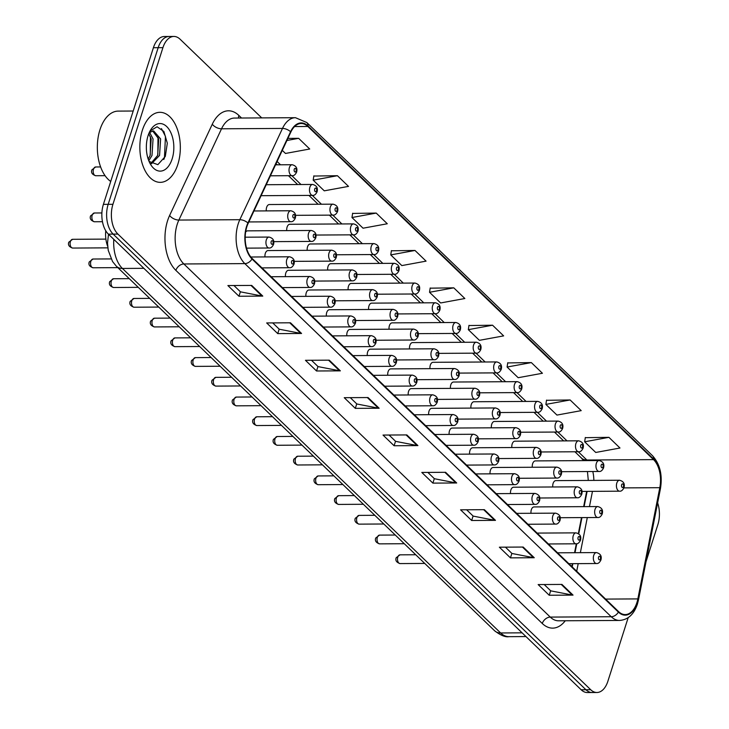 <?xml version="1.0" encoding="UTF-8"?>
<svg xmlns="http://www.w3.org/2000/svg" width="729" height="729" viewBox="0 0 729 729"><rect width="100%" height="100%" fill="white"/><g stroke="black" fill="none" stroke-linecap="round" stroke-linejoin="round"><path stroke-width="1.09" d="M561.521 471.69L599.147 471.472A5.468 3.162 -90.3 0 1 596.349 463.334A5.468 3.162 -90.3 0 1 599.083 460.528L535.378 460.901A5.468 3.162 89.7 0 0 532.644 463.708A5.468 3.162 89.7 0 0 532.298 467.262M541.055 451.971L578.689 451.752A5.468 3.162 -90.3 0 1 575.883 443.615A5.468 3.162 -90.3 0 1 578.626 440.808L514.92 441.182A5.468 3.162 89.7 0 0 512.177 443.988A5.468 3.162 89.7 0 0 511.831 447.542M520.597 432.251L558.223 432.033A5.468 3.162 -90.3 0 1 555.425 423.886A5.468 3.162 -90.3 0 1 558.159 421.089L494.453 421.462A5.468 3.162 89.7 0 0 491.72 424.26A5.468 3.162 89.7 0 0 491.373 427.823M500.13 412.532L537.765 412.313A5.468 3.162 -90.3 0 1 534.958 404.167A5.468 3.162 -90.3 0 1 537.701 401.369L473.996 401.743A5.468 3.162 89.7 0 0 471.253 404.54A5.468 3.162 89.7 0 0 470.907 408.103M479.673 392.813L517.298 392.594A5.468 3.162 -90.3 0 1 514.501 384.447A5.468 3.162 -90.3 0 1 517.235 381.65L453.529 382.023A5.468 3.162 89.7 0 0 450.795 384.821A5.468 3.162 89.7 0 0 450.449 388.384M459.206 373.093L496.841 372.874A5.468 3.162 -90.3 0 1 494.034 364.728A5.468 3.162 -90.3 0 1 496.777 361.93L433.072 362.304A5.468 3.162 89.7 0 0 430.329 365.101A5.468 3.162 89.7 0 0 429.982 368.655M438.749 353.374L476.374 353.155A5.468 3.162 -90.3 0 1 473.577 345.008A5.468 3.162 -90.3 0 1 476.31 342.211L412.605 342.584A5.468 3.162 89.7 0 0 409.871 345.382A5.468 3.162 89.7 0 0 409.525 348.936M418.282 333.654L455.917 333.426A5.468 3.162 -90.3 0 1 453.11 325.289A5.468 3.162 -90.3 0 1 455.853 322.491L392.147 322.865A5.468 3.162 89.7 0 0 389.404 325.663A5.468 3.162 89.7 0 0 389.058 329.216M397.824 313.935L435.45 313.707A5.468 3.162 -90.3 0 1 432.652 305.569A5.468 3.162 -90.3 0 1 435.386 302.772L371.681 303.136A5.468 3.162 89.7 0 0 368.947 305.943A5.468 3.162 89.7 0 0 368.601 309.497M377.358 294.206L414.992 293.987A5.468 3.162 -90.3 0 1 412.186 285.85A5.468 3.162 -90.3 0 1 414.929 283.043L351.223 283.417A5.468 3.162 89.7 0 0 348.48 286.224A5.468 3.162 89.7 0 0 348.134 289.777M356.9 274.487L394.526 274.268A5.468 3.162 -90.3 0 1 391.728 266.131A5.468 3.162 -90.3 0 1 394.462 263.324L330.756 263.698A5.468 3.162 89.7 0 0 328.023 266.504A5.468 3.162 89.7 0 0 327.676 270.058M336.433 254.767L374.068 254.549A5.468 3.162 -90.3 0 1 371.261 246.411A5.468 3.162 -90.3 0 1 373.995 243.604L310.299 243.978A5.468 3.162 89.7 0 0 307.556 246.785A5.468 3.162 89.7 0 0 307.21 250.339M315.976 235.048L353.601 234.829A5.468 3.162 -90.3 0 1 350.795 226.692A5.468 3.162 -90.3 0 1 353.538 223.885L289.832 224.259A5.468 3.162 89.7 0 0 287.098 227.065A5.468 3.162 89.7 0 0 286.752 230.619M295.509 215.328L333.144 215.11A5.468 3.162 -90.3 0 1 330.337 206.963A5.468 3.162 -90.3 0 1 333.071 204.166L269.375 204.539A5.468 3.162 89.7 0 0 266.632 207.337A5.468 3.162 89.7 0 0 266.285 210.9M581.979 491.41L619.614 491.191A5.468 3.162 -90.3 0 1 616.807 483.054A5.468 3.162 -90.3 0 1 619.55 480.247L555.844 480.621A5.468 3.162 89.7 0 0 553.101 483.427A5.468 3.162 89.7 0 0 552.755 486.981M539.742 497.998L577.377 497.779A5.468 3.162 -90.3 0 1 574.57 489.642A5.468 3.162 -90.3 0 1 577.313 486.835L513.608 487.209A5.468 3.162 89.7 0 0 510.865 490.016A5.468 3.162 89.7 0 0 510.519 493.569M519.285 478.279L556.91 478.06A5.468 3.162 -90.3 0 1 554.113 469.923A5.468 3.162 -90.3 0 1 556.847 467.116L493.141 467.489A5.468 3.162 89.7 0 0 490.407 470.296A5.468 3.162 89.7 0 0 490.061 473.85M498.818 458.559L536.453 458.341A5.468 3.162 -90.3 0 1 533.646 450.203A5.468 3.162 -90.3 0 1 536.389 447.396L472.684 447.77A5.468 3.162 89.7 0 0 469.941 450.568A5.468 3.162 89.7 0 0 469.594 454.131M478.361 438.84L515.986 438.621A5.468 3.162 -90.3 0 1 513.189 430.474A5.468 3.162 -90.3 0 1 515.922 427.677L452.217 428.051A5.468 3.162 89.7 0 0 449.483 430.848A5.468 3.162 89.7 0 0 449.137 434.411M457.894 419.12L495.529 418.902A5.468 3.162 -90.3 0 1 492.722 410.755A5.468 3.162 -90.3 0 1 495.465 407.958L431.759 408.331A5.468 3.162 89.7 0 0 429.017 411.129A5.468 3.162 89.7 0 0 428.67 414.692M437.436 399.401L475.062 399.182A5.468 3.162 -90.3 0 1 472.264 391.036A5.468 3.162 -90.3 0 1 474.998 388.238L411.293 388.612A5.468 3.162 89.7 0 0 408.559 391.409A5.468 3.162 89.7 0 0 408.213 394.963M416.97 379.681L454.604 379.463A5.468 3.162 -90.3 0 1 451.798 371.316A5.468 3.162 -90.3 0 1 454.541 368.519L390.835 368.892A5.468 3.162 89.7 0 0 388.092 371.69A5.468 3.162 89.7 0 0 387.746 375.244M396.512 359.962L434.138 359.734A5.468 3.162 -90.3 0 1 431.34 351.597A5.468 3.162 -90.3 0 1 434.074 348.799L370.368 349.173A5.468 3.162 89.7 0 0 367.635 351.97A5.468 3.162 89.7 0 0 367.288 355.524M376.046 340.243L413.68 340.015A5.468 3.162 -90.3 0 1 410.874 331.877A5.468 3.162 -90.3 0 1 413.616 329.08L349.911 329.444A5.468 3.162 89.7 0 0 347.168 332.251A5.468 3.162 89.7 0 0 346.822 335.805M355.588 320.514L393.213 320.295A5.468 3.162 -90.3 0 1 390.416 312.158A5.468 3.162 -90.3 0 1 393.15 309.351L329.444 309.725A5.468 3.162 89.7 0 0 326.71 312.531A5.468 3.162 89.7 0 0 326.364 316.085M335.121 300.795L372.756 300.576A5.468 3.162 -90.3 0 1 369.949 292.438A5.468 3.162 -90.3 0 1 372.692 289.632L308.987 290.005A5.468 3.162 89.7 0 0 306.244 292.812A5.468 3.162 89.7 0 0 305.898 296.366M314.664 281.075L352.289 280.856A5.468 3.162 -90.3 0 1 349.492 272.719A5.468 3.162 -90.3 0 1 352.225 269.912L288.52 270.286A5.468 3.162 89.7 0 0 285.786 273.093A5.468 3.162 89.7 0 0 285.44 276.646M294.197 261.356L331.832 261.137A5.468 3.162 -90.3 0 1 329.025 252.999A5.468 3.162 -90.3 0 1 331.768 250.193L268.062 250.566A5.468 3.162 89.7 0 0 265.32 253.373A5.468 3.162 89.7 0 0 264.973 256.927M273.739 241.636L311.365 241.417A5.468 3.162 -90.3 0 1 308.567 233.271A5.468 3.162 -90.3 0 1 311.301 230.473L247.596 230.847A5.468 3.162 89.7 0 0 245.627 232.068M560.209 517.718L597.835 517.499A5.468 3.162 -90.3 0 1 595.037 509.361A5.468 3.162 -90.3 0 1 597.771 506.555L534.065 506.928A5.468 3.162 89.7 0 0 531.332 509.735A5.468 3.162 89.7 0 0 530.985 513.289M571.828 566.561L572.402 563.672M574.561 552.719L576.32 543.798M578.343 533.546L581.496 517.599M583.656 506.637L586.672 491.382M107.673 246.384A21.888 12.648 -90.3 0 1 105.751 230.756M177.821 164.426A35.019 20.239 89.7 0 0 159.888 112.321A35.019 20.239 89.7 0 0 142.365 130.245A35.019 20.239 89.7 0 0 160.298 182.35A35.019 20.239 89.7 0 0 177.821 164.426A35.019 20.239 89.7 0 0 159.888 112.321A35.019 20.239 89.7 0 0 142.365 130.245A35.019 20.239 89.7 0 0 160.298 182.35A35.019 20.239 89.7 0 0 177.821 164.426M636.891 602.619A23.346 13.487 -90.3 0 1 625.209 614.574A23.346 13.487 -90.3 0 1 618.575 611.604L252.17 258.485A23.346 13.487 -90.3 0 1 248.17 223.356L290.835 132.095A23.346 13.487 -90.3 0 1 301.205 123.502A23.346 13.487 -90.3 0 1 307.848 126.472L653.53 459.625A23.346 13.487 -90.3 0 1 659.8 487.683L637.848 598.91A23.346 13.487 -90.3 0 1 636.891 602.619M637.192 602.901A23.929 13.824 89.7 0 0 638.167 599.101L660.119 487.874A23.929 13.824 89.7 0 0 653.694 459.115L308.012 125.962A23.929 13.824 89.7 0 0 290.57 131.721L247.906 222.983A23.929 13.824 89.7 0 0 252.006 258.995L618.411 612.114A23.929 13.824 89.7 0 0 637.192 602.901M261.729 117.898L180.099 39.229A21.888 12.648 89.7 0 0 173.876 36.45L164.353 36.505A21.888 12.648 89.7 0 0 153.4 47.713L103.409 204.357L108.174 204.33A21.888 12.648 89.7 0 0 113.159 234.109L585.925 689.743A21.888 12.648 89.7 0 0 592.148 692.523A21.888 12.648 89.7 0 1 585.925 689.743L113.159 234.109A21.888 12.648 89.7 0 1 108.174 204.33L158.166 47.686L108.174 204.33L112.931 204.302A21.888 12.648 89.7 0 0 117.916 234.082L590.69 689.716A21.888 12.648 89.7 0 0 596.914 692.495A21.888 12.648 89.7 0 0 607.868 681.287L628.179 617.654M169.11 36.477A21.888 12.648 89.7 0 0 158.166 47.686A21.888 12.648 89.7 0 1 169.11 36.477M251.705 285.422L227.885 285.558L238.966 296.238L262.786 296.102L251.705 285.422M233.927 285.522L240.488 291.846L261.984 296.029A5.832 4.146 -46.1 0 0 262.786 296.102M240.397 291.764L238.966 296.238M290.488 322.801L266.668 322.938L277.749 333.618L301.569 333.472L290.488 322.801M272.71 322.901L279.271 329.226L300.767 333.399A5.832 4.146 -46.1 0 0 301.569 333.472M279.18 329.134L277.749 333.618M329.271 360.172L305.451 360.308L316.532 370.988L340.352 370.851L329.271 360.172M311.493 360.281L318.054 366.605L339.55 370.779A5.832 4.146 -46.1 0 0 340.352 370.851M317.962 366.514L316.532 370.988M368.054 397.551L344.234 397.688L355.315 408.368L379.135 408.231L368.054 397.551M350.275 397.651L356.836 403.975L378.333 408.158A5.832 4.146 -46.1 0 0 379.135 408.231M356.745 403.884L355.315 408.368M561.959 584.43L538.148 584.567L549.229 595.247L573.04 595.11L561.959 584.43M544.189 584.53L550.75 590.855L572.238 595.037A5.832 4.146 -46.1 0 0 573.04 595.11M550.659 590.772L549.229 595.247M523.176 547.051L499.365 547.197L510.446 557.867L534.257 557.731L523.176 547.051M505.407 547.16L511.968 553.484L533.455 557.658A5.832 4.146 -46.1 0 0 534.257 557.731M511.876 553.393L510.446 557.867M484.393 509.68L460.582 509.817L471.663 520.497L495.474 520.36L484.393 509.68M466.624 509.781L473.185 516.105L494.672 520.287A5.832 4.146 -46.1 0 0 495.474 520.36M473.094 516.014L471.663 520.497M445.61 472.301L421.799 472.438L432.88 483.117L456.691 482.981L445.61 472.301M427.841 472.401L434.402 478.725L455.889 482.908A5.832 4.146 -46.1 0 0 456.691 482.981M434.311 478.643L432.88 483.117M406.837 434.921L383.017 435.067L394.097 445.747L417.908 445.601L406.837 434.921M389.058 435.031L395.619 441.355L417.106 445.528A5.832 4.146 -46.1 0 0 417.908 445.601M395.528 441.264L394.097 445.747M646.003 561.786L657.859 524.643A21.888 12.648 89.7 0 0 657.64 502.873M173.876 36.45A21.888 12.648 89.7 0 0 162.922 47.658L112.931 204.302M376.21 213.078L351.97 217.524L363.051 228.204L387.29 223.757L376.21 213.078L352.599 213.424M337.427 175.707L313.188 180.154L324.268 190.834L348.508 186.387L337.427 175.707L313.816 176.044M282.287 150.374L285.486 153.454L309.725 149.008L298.644 138.328L287.882 138.392M492.558 325.207L468.319 329.654L479.4 340.334L503.639 335.887L492.558 325.207L468.947 325.544M531.341 362.586L507.092 367.033L518.173 377.713L542.422 373.266L531.341 362.586L507.73 362.924M570.124 399.966L545.875 404.404L556.956 415.083L581.204 410.637L570.124 399.966L546.513 400.303M608.906 437.336L584.658 441.783L595.739 452.463L619.987 448.016L608.906 437.336L585.296 437.673M414.992 250.457L390.753 254.904L401.834 265.584L426.073 261.137L414.992 250.457L391.382 250.794M453.775 287.837L429.536 292.283L440.617 302.963L464.856 298.516L453.775 287.837L430.165 288.174M429.536 292.283L430.201 287.973M468.319 329.654L468.984 325.344M507.092 367.033L507.758 362.723M545.875 404.404L546.54 400.103M584.658 441.783L585.323 437.473M390.753 254.904L391.418 250.594M351.97 217.524L352.636 213.223M313.188 180.154L313.853 175.844M298.644 138.328L286.907 140.478M103.409 204.357A21.888 12.648 89.7 0 0 108.393 234.137L581.168 689.771A21.888 12.648 89.7 0 0 587.392 692.55L596.914 692.495M133.197 111.018L118.198 111.109A36.477 21.077 89.7 0 0 99.946 129.78A36.477 21.077 89.7 0 0 110.717 181.448M149.782 132.651L153.054 138.984L151.996 155.477L148.798 160.763M148.771 133.708L151.167 138.993L150.101 155.487L148.197 159.132M148.98 133.197L150.693 131.958A16.494 9.532 89.7 0 0 148.789 133.653M150.693 131.958L153.619 130.883L160.617 138.938L159.551 155.432L151.568 163.706M152.671 130.992L158.731 138.947L157.664 155.441L150.985 163.287M172.135 158.94A23.784 13.742 89.7 0 0 168.281 128.331A23.784 13.742 89.7 0 0 150.256 130.591A23.784 13.742 89.7 0 0 148.051 135.731A23.784 13.742 89.7 0 0 150.456 164.189A23.784 13.742 89.7 0 0 172.135 158.94M149.071 161.428L157.847 164.663L165.301 156.443L167.315 143.185L163.879 131.484L157.063 126.764L150.138 130.974M161.464 128.605L165.456 136.359L164.453 157.865L163.77 159.514M157.993 136.724L157.838 155.004M150.429 136.77L150.274 155.04M565.257 620.762A36.477 21.077 -90.3 0 1 542.276 623.486L175.88 270.377A7.299 5.185 133.9 0 1 183.863 263.971L550.267 617.089A29.178 16.858 89.7 0 0 558.569 620.798L619.532 620.443A29.178 16.858 -90.3 0 1 611.23 616.734A7.299 5.185 -46.1 0 0 618.411 612.114M175.88 270.377A36.477 21.077 -90.3 0 1 167.57 220.741A36.477 21.077 -90.3 0 1 169.62 215.483L212.285 124.212A36.477 21.077 -90.3 0 1 238.866 115.437L241.545 118.016M177.22 224.268A29.178 16.858 89.7 0 0 183.863 263.971L244.835 263.616A29.178 16.858 -90.3 0 1 239.823 219.702L282.488 128.432A29.178 16.858 -90.3 0 1 295.455 117.697L234.492 118.062A29.178 16.858 89.7 0 0 221.525 128.796L178.86 220.058A29.178 16.858 89.7 0 0 177.22 224.268M619.532 620.443C627.961 619.841 633.911 614.419 637.392 604.159L638.486 599.876A7.299 1.977 -168.8 0 0 638.167 599.101M638.486 599.876L660.447 488.649C662.652 475.062 660 464.072 652.473 455.68A7.299 5.185 133.9 0 1 653.694 459.115M308.012 125.962A7.299 5.185 -46.1 0 0 306.791 122.527L295.455 117.697M290.57 131.721A7.299 3.782 -154.9 0 0 282.488 128.432L221.525 128.796A7.299 3.782 25.1 0 1 212.285 124.212M660.447 488.649A7.299 1.977 -168.8 0 0 660.119 487.874M247.906 222.983A7.299 3.782 -154.9 0 0 239.823 219.702L178.86 220.058A7.299 3.782 25.1 0 1 169.62 215.483M252.006 258.995A7.299 5.185 133.9 0 1 244.835 263.616L611.23 616.734L550.267 617.089A7.299 5.185 133.9 0 0 542.276 623.486M117.916 234.082L108.393 234.137M590.69 689.716L581.168 689.771M162.922 47.658L153.4 47.713M238.556 118.034A7.299 5.185 133.9 0 1 238.866 115.437M307.848 126.472L294.598 126.545M637.848 598.91L605.589 599.092M659.8 487.683L623.915 487.892M576.703 571.244L578.206 563.635M580.366 552.682L587.301 517.563M589.46 506.609L592.467 491.355M593.843 480.402A23.346 13.487 89.7 0 0 592.786 471.508M587.419 460.6A23.346 13.487 89.7 0 0 586.854 460.017L578.279 451.752M653.53 459.625L586.854 460.017A13.131 9.34 133.9 0 1 581.396 458.012L574.926 451.77M566.998 440.881L557.822 432.033M546.531 421.162L537.355 412.313M526.074 401.433L516.897 392.594M505.607 381.714L496.431 372.874M485.149 361.994L475.973 353.155M464.683 342.275L455.507 333.435M444.225 322.555L435.049 313.716M423.759 302.836L414.582 293.987M403.301 283.116L394.125 274.268M382.834 263.397L373.658 254.549M362.377 243.677L353.201 234.829M341.91 223.958L332.734 215.11M321.453 204.238L312.276 195.39M300.986 184.51L291.81 175.671M280.519 164.79L277.093 161.483M406.108 434.931L417.106 445.528M444.89 472.31L455.889 482.908M483.673 509.68L494.672 520.287M522.456 547.06L533.455 557.658M561.239 584.43L572.238 595.037M367.325 397.551L378.333 408.158M328.542 360.181L339.55 370.779M289.759 322.801L300.767 333.399M250.976 285.422L261.984 296.029M113.797 239.349A29.178 16.858 89.7 0 0 122.417 268.454L500.632 632.963A29.178 16.858 89.7 0 0 508.933 636.672C505.407 637.337 500.613 635.36 494.572 630.731L116.358 266.222A14.589 10.37 133.9 0 0 122.417 268.454L143.868 268.327M522.092 632.836L500.632 632.963A14.589 10.37 133.9 0 1 494.572 630.731M400.048 563.581C396.485 562.423 395.191 560.483 396.175 557.74L399.993 554.833A4.374 2.533 89.7 0 0 397.806 557.074A4.374 2.533 89.7 0 0 400.048 563.581L424.752 563.444M593.725 555.389A5.468 3.162 -90.3 0 1 596.459 552.582C600.505 553.666 601.981 556.154 600.887 560.054C599.612 562.588 598.154 563.745 596.522 563.526A5.468 3.162 -90.3 0 1 593.725 555.389M600.395 558.933A1.823 1.057 89.7 0 0 599.976 556.446A1.823 1.057 89.7 0 0 598.545 557.147A1.823 1.057 89.7 0 0 598.965 559.635A1.823 1.057 89.7 0 0 600.395 558.933M599.858 511.12A1.823 1.057 89.7 0 0 600.277 513.608A1.823 1.057 89.7 0 0 601.707 512.897A1.823 1.057 89.7 0 0 601.288 510.418A1.823 1.057 89.7 0 0 599.858 511.12M621.627 484.812A1.823 1.057 89.7 0 0 622.047 487.3A1.823 1.057 89.7 0 0 623.477 486.589A1.823 1.057 89.7 0 0 623.067 484.111A1.823 1.057 89.7 0 0 621.627 484.812M379.581 543.861C376.018 542.704 374.733 540.763 375.717 538.02L379.536 535.113A4.374 2.533 89.7 0 0 377.34 537.355A4.374 2.533 89.7 0 0 379.581 543.861L404.285 543.716M573.258 535.669A5.468 3.162 -90.3 0 1 576.001 532.863C580.038 533.947 581.514 536.435 580.43 540.335C579.145 542.868 577.687 544.025 576.065 543.807A5.468 3.162 -90.3 0 1 573.258 535.669M579.929 539.214A1.823 1.057 89.7 0 0 579.519 536.726A1.823 1.057 89.7 0 0 578.088 537.428A1.823 1.057 89.7 0 0 578.498 539.916A1.823 1.057 89.7 0 0 579.929 539.214M359.124 524.142C355.561 522.985 354.267 521.044 355.251 518.301L359.069 515.394A4.374 2.533 89.7 0 0 356.882 517.636A4.374 2.533 89.7 0 0 359.124 524.142L383.828 523.996M552.801 515.95A5.468 3.162 -90.3 0 1 555.534 513.143C559.58 514.227 561.057 516.715 559.963 520.615C558.687 523.149 557.229 524.306 555.598 524.087A5.468 3.162 -90.3 0 1 552.801 515.95M559.471 519.485A1.823 1.057 89.7 0 0 559.052 517.007A1.823 1.057 89.7 0 0 557.621 517.708A1.823 1.057 89.7 0 0 558.04 520.187A1.823 1.057 89.7 0 0 559.471 519.485M338.657 504.422C335.094 503.265 333.809 501.315 334.793 498.581L338.611 495.674A4.374 2.533 89.7 0 0 336.415 497.907A4.374 2.533 89.7 0 0 338.657 504.422L363.361 504.277M532.334 496.23A5.468 3.162 -90.3 0 1 535.077 493.424C539.114 494.508 540.59 496.996 539.506 500.896C538.221 503.429 536.763 504.586 535.141 504.368A5.468 3.162 -90.3 0 1 532.334 496.23M539.004 499.766A1.823 1.057 89.7 0 0 538.594 497.287A1.823 1.057 89.7 0 0 537.164 497.989A1.823 1.057 89.7 0 0 537.574 500.468A1.823 1.057 89.7 0 0 539.004 499.766M318.199 484.703C314.636 483.546 313.342 481.596 314.327 478.862L318.145 475.946A4.374 2.533 89.7 0 0 315.958 478.188A4.374 2.533 89.7 0 0 318.199 484.703L342.903 484.557M511.876 476.511A5.468 3.162 -90.3 0 1 514.61 473.704C518.656 474.779 520.132 477.276 519.039 481.176C517.763 483.71 516.305 484.867 514.674 484.648A5.468 3.162 -90.3 0 1 511.876 476.511M518.547 480.046A1.823 1.057 89.7 0 0 518.128 477.568A1.823 1.057 89.7 0 0 516.697 478.27A1.823 1.057 89.7 0 0 517.116 480.748A1.823 1.057 89.7 0 0 518.547 480.046M579.391 491.401A1.823 1.057 89.7 0 0 579.81 493.879A1.823 1.057 89.7 0 0 581.241 493.178A1.823 1.057 89.7 0 0 580.831 490.699A1.823 1.057 89.7 0 0 579.391 491.401M558.933 471.681A1.823 1.057 89.7 0 0 559.353 474.16A1.823 1.057 89.7 0 0 560.783 473.458A1.823 1.057 89.7 0 0 560.364 470.98A1.823 1.057 89.7 0 0 558.933 471.681M538.467 451.962A1.823 1.057 89.7 0 0 538.886 454.44A1.823 1.057 89.7 0 0 540.317 453.739A1.823 1.057 89.7 0 0 539.907 451.26A1.823 1.057 89.7 0 0 538.467 451.962M297.733 464.984C294.17 463.826 292.876 461.876 293.869 459.142L297.687 456.226A4.374 2.533 89.7 0 0 295.491 458.468A4.374 2.533 89.7 0 0 297.733 464.984L322.437 464.838M491.41 456.782A5.468 3.162 -90.3 0 1 494.153 453.985C498.189 455.06 499.666 457.557 498.581 461.457C497.296 463.981 495.838 465.138 494.216 464.929A5.468 3.162 -90.3 0 1 491.41 456.782M498.08 460.327A1.823 1.057 89.7 0 0 497.67 457.848A1.823 1.057 89.7 0 0 496.239 458.55A1.823 1.057 89.7 0 0 496.649 461.029A1.823 1.057 89.7 0 0 498.08 460.327M277.275 445.264C273.712 444.107 272.418 442.157 273.402 439.423L277.22 436.507A4.374 2.533 89.7 0 0 275.033 438.749A4.374 2.533 89.7 0 0 277.275 445.264L301.979 445.118M470.952 437.063A5.468 3.162 -90.3 0 1 473.686 434.265C477.732 435.341 479.208 437.828 478.115 441.738C476.839 444.262 475.381 445.419 473.75 445.209A5.468 3.162 -90.3 0 1 470.952 437.063M477.623 440.608A1.823 1.057 89.7 0 0 477.203 438.129A1.823 1.057 89.7 0 0 475.773 438.831A1.823 1.057 89.7 0 0 476.192 441.309A1.823 1.057 89.7 0 0 477.623 440.608M256.808 425.545C253.245 424.387 251.952 422.437 252.945 419.704L256.763 416.788A4.374 2.533 89.7 0 0 254.567 419.029A4.374 2.533 89.7 0 0 256.808 425.545L281.512 425.399M450.486 417.343A5.468 3.162 -90.3 0 1 453.228 414.546C457.265 415.621 458.741 418.109 457.657 422.018C456.372 424.542 454.914 425.7 453.292 425.49A5.468 3.162 -90.3 0 1 450.486 417.343M457.156 420.888A1.823 1.057 89.7 0 0 456.746 418.41A1.823 1.057 89.7 0 0 455.315 419.111A1.823 1.057 89.7 0 0 455.725 421.59A1.823 1.057 89.7 0 0 457.156 420.888M518.009 432.242A1.823 1.057 89.7 0 0 518.428 434.721A1.823 1.057 89.7 0 0 519.859 434.019A1.823 1.057 89.7 0 0 519.44 431.541A1.823 1.057 89.7 0 0 518.009 432.242M497.543 412.523A1.823 1.057 89.7 0 0 497.962 415.001A1.823 1.057 89.7 0 0 499.392 414.3A1.823 1.057 89.7 0 0 498.982 411.821A1.823 1.057 89.7 0 0 497.543 412.523M477.085 392.803A1.823 1.057 89.7 0 0 477.504 395.282A1.823 1.057 89.7 0 0 478.935 394.58A1.823 1.057 89.7 0 0 478.516 392.102A1.823 1.057 89.7 0 0 477.085 392.803M236.351 405.825C232.788 404.668 231.494 402.718 232.478 399.984L236.296 397.068A4.374 2.533 89.7 0 0 234.109 399.31A4.374 2.533 89.7 0 0 236.351 405.825L261.055 405.679M430.028 397.624A5.468 3.162 -90.3 0 1 432.762 394.826C436.808 395.902 438.284 398.389 437.19 402.29C435.915 404.823 434.457 405.98 432.826 405.771A5.468 3.162 -90.3 0 1 430.028 397.624M436.698 401.169A1.823 1.057 89.7 0 0 436.279 398.681A1.823 1.057 89.7 0 0 434.849 399.392A1.823 1.057 89.7 0 0 435.268 401.87A1.823 1.057 89.7 0 0 436.698 401.169M215.884 386.106C212.321 384.948 211.027 382.998 212.021 380.265L215.839 377.349A4.374 2.533 89.7 0 0 213.643 379.59A4.374 2.533 89.7 0 0 215.884 386.106L240.588 385.96M409.561 377.904A5.468 3.162 -90.3 0 1 412.304 375.107C416.341 376.182 417.817 378.67 416.733 382.57C415.448 385.103 413.99 386.261 412.368 386.042A5.468 3.162 -90.3 0 1 409.561 377.904M416.232 381.449A1.823 1.057 89.7 0 0 415.822 378.962A1.823 1.057 89.7 0 0 414.391 379.663A1.823 1.057 89.7 0 0 414.801 382.151A1.823 1.057 89.7 0 0 416.232 381.449M195.427 366.386C191.864 365.22 190.57 363.279 191.554 360.536L195.372 357.629A4.374 2.533 89.7 0 0 193.185 359.871A4.374 2.533 89.7 0 0 195.427 366.386L220.131 366.24M389.104 358.185A5.468 3.162 -90.3 0 1 391.837 355.387C395.883 356.463 397.36 358.95 396.266 362.851C394.99 365.384 393.532 366.541 391.901 366.322A5.468 3.162 -90.3 0 1 389.104 358.185M395.774 361.73A1.823 1.057 89.7 0 0 395.355 359.242A1.823 1.057 89.7 0 0 393.924 359.944A1.823 1.057 89.7 0 0 394.343 362.431A1.823 1.057 89.7 0 0 395.774 361.73M174.96 346.658C171.397 345.5 170.103 343.559 171.096 340.817L174.914 337.91A4.374 2.533 89.7 0 0 172.718 340.151A4.374 2.533 89.7 0 0 174.96 346.658L199.664 346.521M368.637 338.466A5.468 3.162 -90.3 0 1 371.38 335.659C375.417 336.743 376.893 339.231 375.809 343.131C374.524 345.664 373.066 346.822 371.444 346.603A5.468 3.162 -90.3 0 1 368.637 338.466M375.307 342.01A1.823 1.057 89.7 0 0 374.897 339.523A1.823 1.057 89.7 0 0 373.458 340.224A1.823 1.057 89.7 0 0 373.877 342.712A1.823 1.057 89.7 0 0 375.307 342.01M154.502 326.938C150.93 325.781 149.645 323.84 150.63 321.097L154.448 318.19A4.374 2.533 89.7 0 0 152.261 320.432A4.374 2.533 89.7 0 0 154.502 326.938L179.206 326.792M348.18 318.746A5.468 3.162 -90.3 0 1 350.913 315.939C354.959 317.024 356.435 319.512 355.342 323.412C354.066 325.945 352.608 327.102 350.977 326.884A5.468 3.162 -90.3 0 1 348.18 318.746M354.85 322.282A1.823 1.057 89.7 0 0 354.431 319.803A1.823 1.057 89.7 0 0 353 320.505A1.823 1.057 89.7 0 0 353.419 322.993A1.823 1.057 89.7 0 0 354.85 322.282M456.618 373.084A1.823 1.057 89.7 0 0 457.037 375.563A1.823 1.057 89.7 0 0 458.468 374.861A1.823 1.057 89.7 0 0 458.058 372.373A1.823 1.057 89.7 0 0 456.618 373.084M436.161 353.355A1.823 1.057 89.7 0 0 436.58 355.843A1.823 1.057 89.7 0 0 438.011 355.141A1.823 1.057 89.7 0 0 437.591 352.654A1.823 1.057 89.7 0 0 436.161 353.355M415.694 333.636A1.823 1.057 89.7 0 0 416.113 336.124A1.823 1.057 89.7 0 0 417.544 335.422A1.823 1.057 89.7 0 0 417.134 332.934A1.823 1.057 89.7 0 0 415.694 333.636M395.236 313.917A1.823 1.057 89.7 0 0 395.656 316.404A1.823 1.057 89.7 0 0 397.086 315.703A1.823 1.057 89.7 0 0 396.667 313.215A1.823 1.057 89.7 0 0 395.236 313.917M374.77 294.197A1.823 1.057 89.7 0 0 375.189 296.685A1.823 1.057 89.7 0 0 376.62 295.974A1.823 1.057 89.7 0 0 376.2 293.495A1.823 1.057 89.7 0 0 374.77 294.197M134.036 307.219C130.473 306.062 129.179 304.111 130.172 301.378L133.99 298.471A4.374 2.533 89.7 0 0 131.794 300.712A4.374 2.533 89.7 0 0 134.036 307.219L158.74 307.073M327.713 299.027A5.468 3.162 -90.3 0 1 330.456 296.22C334.493 297.304 335.969 299.792 334.884 303.692C333.6 306.226 332.142 307.383 330.519 307.164A5.468 3.162 -90.3 0 1 327.713 299.027M334.383 302.562A1.823 1.057 89.7 0 0 333.973 300.084A1.823 1.057 89.7 0 0 332.533 300.785A1.823 1.057 89.7 0 0 332.953 303.264A1.823 1.057 89.7 0 0 334.383 302.562M113.578 287.499C110.006 286.342 108.721 284.392 109.705 281.658L113.524 278.742A4.374 2.533 89.7 0 0 111.337 280.984A4.374 2.533 89.7 0 0 113.578 287.499L138.282 287.354M307.255 279.307A5.468 3.162 -90.3 0 1 309.989 276.501C314.035 277.576 315.511 280.073 314.418 283.973C313.142 286.506 311.684 287.663 310.053 287.445A5.468 3.162 -90.3 0 1 307.255 279.307M313.926 282.843A1.823 1.057 89.7 0 0 313.506 280.364A1.823 1.057 89.7 0 0 312.076 281.066A1.823 1.057 89.7 0 0 312.495 283.545A1.823 1.057 89.7 0 0 313.926 282.843M93.112 267.78C89.549 266.623 88.255 264.673 89.248 261.939L93.066 259.023A4.374 2.533 89.7 0 0 90.87 261.264A4.374 2.533 89.7 0 0 93.112 267.78L117.816 267.634M286.789 259.579A5.468 3.162 -90.3 0 1 289.531 256.781C293.568 257.856 295.045 260.353 293.96 264.253C292.675 266.787 291.217 267.944 289.595 267.725A5.468 3.162 -90.3 0 1 286.789 259.579M293.459 263.123A1.823 1.057 89.7 0 0 293.049 260.645A1.823 1.057 89.7 0 0 291.609 261.346A1.823 1.057 89.7 0 0 292.028 263.825A1.823 1.057 89.7 0 0 293.459 263.123M72.654 248.06C69.082 246.903 67.797 244.953 68.781 242.219L72.599 239.303A4.374 2.533 89.7 0 0 70.412 241.545A4.374 2.533 89.7 0 0 72.654 248.06L107.837 247.851M266.331 239.859A5.468 3.162 -90.3 0 1 269.065 237.062C273.111 238.137 274.587 240.634 273.493 244.534C272.218 247.058 270.76 248.215 269.129 248.006A5.468 3.162 -90.3 0 1 266.331 239.859M273.001 243.404A1.823 1.057 89.7 0 0 272.582 240.925A1.823 1.057 89.7 0 0 271.152 241.627A1.823 1.057 89.7 0 0 271.571 244.106A1.823 1.057 89.7 0 0 273.001 243.404M354.312 274.478A1.823 1.057 89.7 0 0 354.722 276.956A1.823 1.057 89.7 0 0 356.162 276.255A1.823 1.057 89.7 0 0 355.743 273.776A1.823 1.057 89.7 0 0 354.312 274.478M333.846 254.758A1.823 1.057 89.7 0 0 334.265 257.237A1.823 1.057 89.7 0 0 335.695 256.535A1.823 1.057 89.7 0 0 335.276 254.056A1.823 1.057 89.7 0 0 333.846 254.758M313.388 235.039A1.823 1.057 89.7 0 0 313.798 237.517A1.823 1.057 89.7 0 0 315.238 236.816A1.823 1.057 89.7 0 0 314.819 234.337A1.823 1.057 89.7 0 0 313.388 235.039M92.182 215.237A4.374 2.533 89.7 0 0 94.424 221.753C90.861 220.595 89.567 218.645 90.551 215.912L94.369 212.996A4.374 2.533 89.7 0 0 92.182 215.237M248.826 221.944L290.907 221.698A5.468 3.162 -90.3 0 1 288.101 213.551A5.468 3.162 -90.3 0 1 290.844 210.754L253.956 210.973M292.921 215.319A1.823 1.057 89.7 0 0 293.34 217.798A1.823 1.057 89.7 0 0 294.771 217.096A1.823 1.057 89.7 0 0 294.352 214.618A1.823 1.057 89.7 0 0 292.921 215.319M601.17 465.093A1.823 1.057 89.7 0 0 601.589 467.571A1.823 1.057 89.7 0 0 603.02 466.87A1.823 1.057 89.7 0 0 602.601 464.391A1.823 1.057 89.7 0 0 601.17 465.093M580.703 445.373A1.823 1.057 89.7 0 0 581.122 447.852A1.823 1.057 89.7 0 0 582.553 447.15A1.823 1.057 89.7 0 0 582.143 444.672A1.823 1.057 89.7 0 0 580.703 445.373M560.246 425.654A1.823 1.057 89.7 0 0 560.665 428.133A1.823 1.057 89.7 0 0 562.095 427.431A1.823 1.057 89.7 0 0 561.676 424.952A1.823 1.057 89.7 0 0 560.246 425.654M539.779 405.935A1.823 1.057 89.7 0 0 540.198 408.413A1.823 1.057 89.7 0 0 541.629 407.711A1.823 1.057 89.7 0 0 541.21 405.233A1.823 1.057 89.7 0 0 539.779 405.935M519.321 386.215A1.823 1.057 89.7 0 0 519.731 388.694A1.823 1.057 89.7 0 0 521.171 387.992A1.823 1.057 89.7 0 0 520.752 385.513A1.823 1.057 89.7 0 0 519.321 386.215M498.855 366.496A1.823 1.057 89.7 0 0 499.274 368.974A1.823 1.057 89.7 0 0 500.705 368.273A1.823 1.057 89.7 0 0 500.285 365.794A1.823 1.057 89.7 0 0 498.855 366.496M478.397 346.776A1.823 1.057 89.7 0 0 478.807 349.255A1.823 1.057 89.7 0 0 480.247 348.553A1.823 1.057 89.7 0 0 479.828 346.065A1.823 1.057 89.7 0 0 478.397 346.776M457.93 327.048A1.823 1.057 89.7 0 0 458.35 329.535A1.823 1.057 89.7 0 0 459.78 328.834A1.823 1.057 89.7 0 0 459.361 326.346A1.823 1.057 89.7 0 0 457.93 327.048M437.473 307.328A1.823 1.057 89.7 0 0 437.883 309.816A1.823 1.057 89.7 0 0 439.323 309.114A1.823 1.057 89.7 0 0 438.904 306.627A1.823 1.057 89.7 0 0 437.473 307.328M417.006 287.609A1.823 1.057 89.7 0 0 417.425 290.096A1.823 1.057 89.7 0 0 418.856 289.395A1.823 1.057 89.7 0 0 418.437 286.907A1.823 1.057 89.7 0 0 417.006 287.609M396.549 267.889A1.823 1.057 89.7 0 0 396.959 270.377A1.823 1.057 89.7 0 0 398.399 269.666A1.823 1.057 89.7 0 0 397.979 267.188A1.823 1.057 89.7 0 0 396.549 267.889M376.082 248.17A1.823 1.057 89.7 0 0 376.501 250.648A1.823 1.057 89.7 0 0 377.932 249.947A1.823 1.057 89.7 0 0 377.513 247.468A1.823 1.057 89.7 0 0 376.082 248.17M355.624 228.45A1.823 1.057 89.7 0 0 356.034 230.929A1.823 1.057 89.7 0 0 357.474 230.227A1.823 1.057 89.7 0 0 357.055 227.749A1.823 1.057 89.7 0 0 355.624 228.45M335.158 208.731A1.823 1.057 89.7 0 0 335.577 211.21A1.823 1.057 89.7 0 0 337.008 210.508A1.823 1.057 89.7 0 0 336.588 208.029A1.823 1.057 89.7 0 0 335.158 208.731M261.1 195.691L312.677 195.39A5.468 3.162 -90.3 0 1 309.871 187.244A5.468 3.162 -90.3 0 1 312.613 184.446L266.231 184.719M314.7 189.011A1.823 1.057 89.7 0 0 315.11 191.49A1.823 1.057 89.7 0 0 316.541 190.788A1.823 1.057 89.7 0 0 316.131 188.31A1.823 1.057 89.7 0 0 314.7 189.011M93.494 169.21A4.374 2.533 89.7 0 0 95.736 175.725C92.173 174.568 90.879 172.618 91.863 169.884L95.681 166.968A4.374 2.533 89.7 0 0 93.494 169.21M270.404 175.798L292.211 175.671A5.468 3.162 -90.3 0 1 289.413 167.524A5.468 3.162 -90.3 0 1 292.147 164.727L275.526 164.827M294.234 169.292A1.823 1.057 89.7 0 0 294.653 171.771A1.823 1.057 89.7 0 0 296.083 171.069A1.823 1.057 89.7 0 0 295.664 168.59A1.823 1.057 89.7 0 0 294.234 169.292M652.473 455.68L306.791 122.527M588.294 480.429L587.446 471.545M583.455 460.619L581.396 458.012M563.645 440.899L554.468 432.051M543.178 421.18L534.002 412.332M522.72 401.46L513.544 392.612M502.254 381.741L493.077 372.893M481.796 362.012L472.62 353.173M461.329 342.293L452.153 333.454M440.872 322.573L431.696 313.734M420.405 302.854L411.229 294.015M399.948 283.134L390.771 274.295M379.481 263.415L370.305 254.567M359.023 243.696L349.847 234.847M338.557 223.976L329.38 215.128M318.099 204.257L308.923 195.408M297.632 184.537L288.456 175.689M277.175 164.809L276.045 163.724M572.201 566.916L572.848 563.663M575.008 552.71L576.776 543.743M578.735 533.828L581.942 517.59M584.102 506.637L587.118 491.382M508.933 636.672L525.964 636.572M108.493 234.228L107.518 243.058L108.229 250.32L112.548 261.529L116.358 266.222M399.993 554.833L415.721 554.742M557.576 552.81L596.459 552.582M568.857 563.69L596.522 563.526M597.835 517.499C599.466 517.718 600.924 516.56 602.2 514.027C603.275 510.09 601.799 507.603 597.771 506.555M619.614 491.191C621.236 491.41 622.694 490.252 623.978 487.719C625.054 483.783 623.568 481.295 619.55 480.247M379.536 535.113L395.264 535.022M537.109 533.09L576.001 532.863M548.399 543.971L576.065 543.807M359.069 515.394L374.797 515.303M516.651 513.371L555.534 513.143M527.933 524.251L555.598 524.087M338.611 495.674L354.34 495.574M496.185 493.651L535.077 493.424M507.475 504.532L535.141 504.368M318.145 475.946L333.873 475.855M475.727 473.932L514.61 473.704M487.008 484.812L514.674 484.648M577.377 497.779C578.999 497.998 580.457 496.841 581.742 494.308C582.817 490.371 581.332 487.883 577.313 486.835M556.91 478.06C558.542 478.279 560 477.121 561.275 474.588C562.351 470.652 560.874 468.164 556.847 467.116M536.453 458.341C538.075 458.559 539.533 457.402 540.818 454.869C541.893 450.932 540.408 448.435 536.389 447.396M297.687 456.226L313.415 456.135M455.261 454.213L494.153 453.985M466.551 465.093L494.216 464.929M277.22 436.507L292.949 436.416M434.803 434.493L473.686 434.265M446.084 445.364L473.75 445.209M256.763 416.788L272.491 416.696M414.336 414.774L453.228 414.546M425.627 425.645L453.292 425.49M515.986 438.621C517.617 438.831 519.075 437.673 520.351 435.149C521.426 431.213 519.95 428.716 515.922 427.677M495.529 418.902C497.151 419.111 498.609 417.954 499.894 415.43C500.969 411.484 499.483 408.996 495.465 407.958M475.062 399.182C476.693 399.392 478.151 398.234 479.427 395.71C480.502 391.765 479.026 389.277 474.998 388.238M236.296 397.068L252.024 396.977M393.87 395.054L432.762 394.826M405.16 405.925L432.826 405.771M215.839 377.349L231.567 377.257M373.412 375.335L412.304 375.107M384.693 386.206L412.368 386.042M195.372 357.629L211.1 357.538M352.945 355.615L391.837 355.387M364.236 366.487L391.901 366.322M174.914 337.91L190.643 337.819M332.488 335.887L371.38 335.659M343.769 346.767L371.444 346.603M154.448 318.19L170.176 318.099M312.021 316.167L350.913 315.939M323.312 327.048L350.977 326.884M454.604 379.463C456.226 379.672 457.684 378.515 458.969 375.982C460.045 372.045 458.559 369.557 454.541 368.519M434.138 359.734C435.769 359.953 437.227 358.796 438.503 356.262C439.578 352.326 438.102 349.838 434.074 348.799M413.68 340.015C415.302 340.233 416.76 339.076 418.045 336.543C419.111 332.606 417.635 330.119 413.616 329.08M393.213 320.295C394.845 320.514 396.303 319.357 397.578 316.823C398.654 312.887 397.177 310.399 393.15 309.351M372.756 300.576C374.378 300.795 375.836 299.637 377.121 297.104C378.187 293.167 376.711 290.68 372.692 289.632M133.99 298.471L149.709 298.371M291.564 296.448L330.456 296.22M302.845 307.328L330.519 307.164M113.524 278.742L129.252 278.651M271.097 276.728L309.989 276.501M282.387 287.609L310.053 287.445M93.066 259.023L111.09 258.923M250.831 257.009L289.531 256.781M261.921 267.889L289.595 267.725M72.599 239.303L105.896 239.112M245.19 237.198L269.065 237.062M246.53 248.133L269.129 248.006M352.289 280.856C353.92 281.075 355.369 279.918 356.654 277.385C357.729 273.448 356.253 270.96 352.225 269.912M331.832 261.137C333.454 261.356 334.912 260.198 336.197 257.665C337.263 253.728 335.787 251.232 331.768 250.193M311.365 241.417C312.996 241.636 314.445 240.479 315.73 237.946C316.805 234.009 315.329 231.512 311.301 230.473M94.424 221.753L102.47 221.707M290.907 221.698C292.529 221.908 293.987 220.75 295.272 218.226C296.339 214.29 294.862 211.793 290.844 210.754M94.369 212.996L101.887 212.95M599.147 471.472C600.778 471.69 602.236 470.533 603.512 468C604.587 464.063 603.111 461.575 599.083 460.528M578.689 451.752C580.311 451.971 581.769 450.814 583.054 448.28C584.12 444.344 582.644 441.856 578.626 440.808M558.223 432.033C559.854 432.251 561.312 431.094 562.588 428.561C563.663 424.624 562.187 422.127 558.159 421.089M537.765 412.313C539.387 412.523 540.845 411.366 542.13 408.841C543.196 404.905 541.72 402.408 537.701 401.369M517.298 392.594C518.93 392.803 520.378 391.646 521.663 389.122C522.739 385.176 521.262 382.689 517.235 381.65M496.841 372.874C498.463 373.084 499.921 371.927 501.206 369.403C502.272 365.457 500.796 362.969 496.777 361.93M476.374 353.155C478.005 353.365 479.454 352.207 480.739 349.674C481.814 345.737 480.338 343.25 476.31 342.211M455.917 333.426C457.539 333.645 458.997 332.488 460.281 329.955C461.348 326.018 459.871 323.53 455.853 322.491M435.45 313.707C437.081 313.926 438.53 312.768 439.815 310.235C440.89 306.298 439.414 303.811 435.386 302.772M414.992 293.987C416.614 294.206 418.072 293.049 419.357 290.516C420.423 286.579 418.947 284.091 414.929 283.043M394.526 274.268C396.157 274.487 397.606 273.329 398.891 270.796C399.966 266.86 398.49 264.372 394.462 263.324M374.068 254.549C375.69 254.767 377.148 253.61 378.433 251.077C379.499 247.14 378.023 244.652 373.995 243.604M353.601 234.829C355.233 235.048 356.681 233.891 357.966 231.357C359.042 227.421 357.565 224.924 353.538 223.885M333.144 215.11C334.766 215.328 336.224 214.162 337.509 211.638C338.575 207.701 337.099 205.204 333.071 204.166M312.677 195.39C314.308 195.6 315.757 194.443 317.042 191.918C318.117 187.982 316.641 185.485 312.613 184.446M95.736 175.725L105.076 175.671M292.211 175.671C293.842 175.88 295.3 174.723 296.585 172.199C297.651 168.253 296.174 165.765 292.147 164.727M95.681 166.968L100.629 166.941"/></g></svg>
